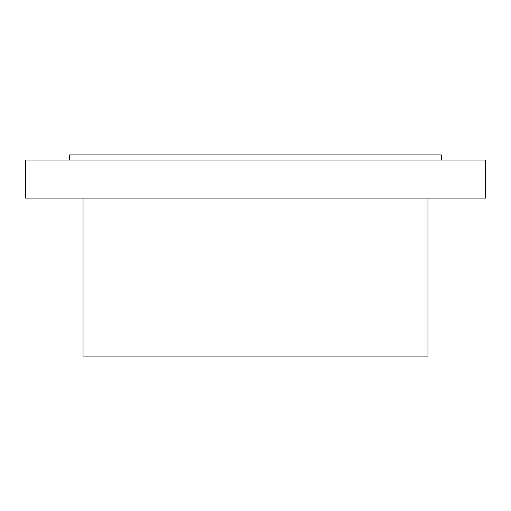 <?xml version="1.0" encoding="UTF-8"?>
<svg xmlns="http://www.w3.org/2000/svg" width="511" height="511" viewBox="0 0 511 511"><rect width="100%" height="100%" fill="white"/><g stroke="black" fill="none" stroke-linecap="round" stroke-linejoin="round"><path stroke-width="0.77" d="M25.55 160.032L485.45 160.032L485.45 198.102L25.55 198.102L25.55 160.032M83.038 198.102L83.038 356.11L427.963 356.11L427.963 198.102M69.694 160.032L69.694 154.89L441.306 154.89L441.306 160.032"/></g></svg>
